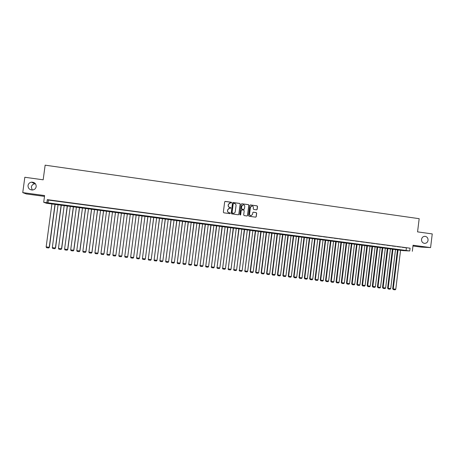 <?xml version="1.0" encoding="UTF-8"?>
<svg xmlns="http://www.w3.org/2000/svg" width="455" height="455" viewBox="0 0 455 455"><rect width="100%" height="100%" fill="white"/><g stroke="black" fill="none" stroke-linecap="round" stroke-linejoin="round"><path stroke-width="0.68" d="M231.623 202.697L231.282 202.242L225.305 201.406L224.668 201.895L223.348 212.167L223.837 212.815L229.855 213.634L230.264 213.287L229.923 212.832L229.149 212.73C228.074 212.468 227.551 211.78 227.585 210.659L227.693 209.8L229.542 208.214L230.947 207.992L229.832 207.429C228.757 207.167 228.234 206.479 228.268 205.359L228.376 204.505L230.19 202.913L231.623 202.697M231.282 203.044L231.185 202.27L225.026 201.44M229.889 213.634L230.167 213.304L229.826 212.849L229.149 212.73M230.583 208.339L230.844 208.009L230.503 207.56L229.832 207.429M421.518 239.404C421.472 241.633 422.467 242.959 424.509 243.38C426.449 243.357 427.632 242.327 428.058 240.297C428.104 238.045 427.091 236.719 425.027 236.316C423.11 236.361 421.939 237.391 421.518 239.404M28.017 185.515C28.028 188.296 29.478 189.803 32.368 190.025C34.495 189.775 35.769 188.643 36.195 186.635C36.15 183.735 34.62 182.239 31.6 182.136C29.603 182.478 28.409 183.598 28.017 185.515M35.45 183.803L34.796 183.826C32.868 184.15 31.719 185.236 31.344 187.085L32.231 190.031M256.54 209.835L257.166 209.351L257.53 206.496L257.047 205.853L250.443 204.932L249.88 205.427L248.578 215.619L249.061 216.261L255.647 217.16L256.233 216.671L256.671 213.219L256.193 212.582L253.344 212.189L252.764 212.684L252.548 214.396L250.989 215.715C250.034 215.551 249.562 214.976 249.579 213.987L250.432 207.275L251.945 205.956C252.929 206.098 253.418 206.678 253.401 207.69L253.259 208.805L253.742 209.448L256.54 209.835M409.745 250.955L403.295 250.654L46.473 203.254L43.703 202.27L409.745 250.955L410.08 248.197L47.286 199.643L46.871 202.691M43.703 202.27L44.607 195.553L22.75 192.607L24.826 177.262L43.168 179.816L45.142 165.171L419.174 218.684L417.565 231.874L432.25 233.915L430.584 247.6L413.06 245.239L412.321 251.296M240.24 204.079L239.757 203.43L233.079 202.498L232.516 202.993L231.203 213.241L231.686 213.884L238.346 214.794L238.932 214.299L240.24 204.079L239.648 203.453L232.88 202.532M247.059 215.983L247.492 215.499L248.794 205.313L248.311 204.67L241.742 203.749L248.424 204.642L248.908 205.29L247.605 215.488L247.019 215.983L244.164 215.59L243.675 214.948L244.21 210.807L243.721 210.164L241.855 209.903L241.224 210.398L240.672 214.709L240.263 215.056L240.672 214.709M241.85 203.726L241.218 204.215L239.887 214.606L240.263 215.056M412.969 245.99L421.04 247.076L430.584 247.6M22.75 192.607L26.265 193.932L44.493 196.384M54.407 200.74L50.642 200.24L54.407 200.74M60.663 201.576L56.915 201.076L60.663 201.576M66.902 202.412L63.16 201.912L66.902 202.412M73.113 203.243L69.388 202.742L73.113 203.243M79.306 204.073L75.593 203.573L79.306 204.073M85.483 204.898L81.781 204.403L85.483 204.898M91.631 205.723L87.946 205.228L91.631 205.723M97.762 206.542L94.088 206.052L97.762 206.542M103.876 207.361L100.208 206.871L103.876 207.361M109.962 208.174L106.311 207.685L109.962 208.174M116.036 208.987L112.396 208.498L116.036 208.987M122.082 209.795L118.459 209.311L122.082 209.795M128.111 210.602L124.494 210.164L128.105 210.648M134.123 211.404L130.522 210.927L134.1 211.45M140.112 212.206L136.489 211.774L140.112 212.206M146.083 213.008L142.46 212.57L146.083 213.008M152.033 213.804L148.404 213.367L152.033 213.804M157.965 214.595L154.336 214.157L157.965 214.595M163.874 215.386L160.245 214.948L163.874 215.386M169.766 216.176L166.132 215.738L169.766 216.176M175.636 216.961L172.001 216.523L175.636 216.961M181.488 217.746L177.854 217.308L181.488 217.746M187.323 218.525L183.689 218.087L187.323 218.525M193.136 219.304L189.502 218.861L193.136 219.304M198.932 220.078L195.292 219.64L198.932 220.078M204.71 220.851L201.07 220.413L204.71 220.851M210.466 221.619L206.826 221.181L210.466 221.619M216.205 222.387L212.565 221.949L216.205 222.387M221.926 223.155L218.281 222.711L221.926 223.155M227.631 223.917L223.979 223.479L227.631 223.917M233.313 224.679L229.661 224.235L233.313 224.679M238.977 225.435L235.326 224.992L238.977 225.435M244.625 226.192L240.974 225.748L244.625 226.192M250.256 226.943L246.599 226.505L250.256 226.943M255.864 227.693L252.212 227.255L255.864 227.693M261.46 228.444L257.803 228L261.46 228.444M267.034 229.189L263.377 228.746L267.034 229.189M272.59 229.934L268.933 229.491L272.59 229.934M278.13 230.674L274.467 230.23L278.13 230.674M283.653 231.413L279.99 230.969L283.653 231.413M289.158 232.152L285.49 231.703L289.158 232.152M294.641 232.886L290.978 232.442L294.641 232.886M300.112 233.614L296.444 233.17L300.112 233.614M305.567 234.348L301.898 233.898L305.567 234.348M310.998 235.07L307.33 234.626L310.998 235.07M316.418 235.798L312.75 235.354L316.418 235.798M321.816 236.52L318.147 236.077L321.816 236.52M327.202 237.243L323.528 236.793L327.202 237.243M332.571 237.959L328.897 237.51L332.571 237.959M337.917 238.676L334.243 238.227L337.917 238.676M343.252 239.387L339.578 238.943L343.252 239.387M348.57 240.098L344.89 239.654L348.57 240.098M353.871 240.809L350.191 240.359L353.871 240.809M359.154 241.514L355.474 241.07L359.154 241.514M364.421 242.219L360.741 241.77L364.421 242.219M369.67 242.924L365.991 242.475L369.67 242.924M374.903 243.624L371.223 243.175L374.903 243.624M380.124 244.324L376.439 243.874L380.124 244.324M385.322 245.017L381.643 244.568L385.322 245.017M390.509 245.711L386.83 245.262L390.509 245.711M395.679 246.405L391.994 245.956L395.679 246.405M400.838 247.093L397.152 246.644L400.838 247.093M47.286 199.643L48.378 200.086L410.08 248.197M402.288 247.332L405.974 247.782L402.288 247.332M48.378 200.086L47.974 203.095M406.378 247.969L406.048 250.694M229.661 202.987L228.376 204.505M229.735 207.452C228.66 207.19 228.137 206.502 228.171 205.381L228.279 204.528M229.064 208.259L227.693 209.8M229.053 212.747C227.978 212.485 227.454 211.797 227.489 210.676L227.597 209.823M238.397 214.794L238.824 214.316L240.132 204.102M233.665 203.385L233.222 203.732L232.067 212.724L233.375 213.298C234.405 213.258 235.03 212.73 235.246 211.712L236.037 205.569C236.071 204.454 235.548 203.766 234.479 203.499L233.665 203.385M233.466 203.413L233.222 203.732M233.688 213.287L232.306 213.19L231.965 212.741L233.119 203.755M241.628 209.92L241.116 210.415L240.564 214.726M244.756 206.513C244.767 205.495 244.278 204.915 243.288 204.773L241.776 206.098L241.469 208.464L241.958 209.112L243.88 209.374L244.454 208.879L244.756 206.513M242.89 204.818L241.776 206.098M243.943 209.374L241.85 209.129L241.36 208.487L241.662 206.121M251.575 205.996L250.432 207.275M251.183 215.715L250.876 215.727C249.92 215.568 249.448 214.993 249.465 213.998L250.318 207.298M255.676 217.166L256.114 216.682L256.552 213.236L256.068 212.593L253.185 212.206M256.637 209.84L257.047 209.368L257.405 206.519L256.927 205.876L250.267 204.955M55.021 204.147L49.231 247.27L46.148 246.894L51.944 203.738M49.407 247.23L48.719 247.975L49.407 247.23L55.186 204.17M48.719 247.975L46.564 247.713L46.148 246.894M61.158 204.96L55.391 248.015L52.314 247.639L58.092 204.557M55.55 247.969L54.873 248.714L55.55 247.969L61.311 204.983M54.873 248.714L52.723 248.458L52.314 247.639M67.277 205.774L61.527 248.754L58.462 248.385L64.218 205.37M61.675 248.714L61.01 249.459L61.675 248.714L67.414 205.791M61.01 249.459L58.866 249.198L58.462 248.385M73.374 206.587L67.647 249.494L64.587 249.124L70.326 206.183M67.778 249.454L67.124 250.199L67.778 249.454L73.5 206.604M67.124 250.199L64.985 249.937L64.587 249.124M79.454 207.395L73.738 250.233L70.696 249.863L76.417 206.991M73.858 250.187L73.215 250.932L73.858 250.187L79.562 207.406M73.215 250.932L71.088 250.677L70.696 249.863M85.512 208.197L79.818 250.967L76.781 250.603L82.486 207.798M79.921 250.921L79.289 251.666L79.921 250.921L85.608 208.214M79.289 251.666L77.168 251.41L76.781 250.603M91.552 208.999L85.876 251.7L82.85 251.336L88.532 208.6M85.961 251.655L85.347 252.4L85.961 251.655L91.631 209.01M85.347 252.4L83.225 252.144L82.85 251.336M97.569 209.8L91.91 252.434L88.896 252.07L94.56 209.402M91.984 252.383L91.375 253.128L91.984 252.383L97.632 209.812M91.375 253.128L89.271 252.872L88.896 252.07M103.564 210.597L97.927 253.162L94.919 252.798L100.572 210.199M97.984 253.111L97.393 253.856L97.984 253.111L103.621 210.602M97.393 253.856L95.288 253.6L94.919 252.798M109.547 211.393L103.922 253.884L100.925 253.526L106.555 210.995M103.968 253.833L103.387 254.578L103.968 253.833L109.581 211.399M103.387 254.578L101.289 254.322L100.925 253.526M115.502 212.184L109.9 254.612L106.914 254.248L112.527 211.791M106.914 254.248L107.272 255.045L109.359 255.3L109.928 254.555L115.53 212.189M112.88 254.971L113.232 255.767L115.314 256.017L115.871 255.272L121.457 212.974L115.854 255.329L112.88 254.971L118.476 212.582M127.366 213.759L121.792 256.051L118.829 255.687L124.408 213.367M121.792 256.051L121.252 256.734L119.176 256.483L118.829 255.687M130.306 214.151L124.755 256.41L130.318 214.151M133.264 214.544L127.713 256.768L127.167 257.45L125.097 257.2L124.755 256.41L127.713 256.768M136.187 214.931L130.665 257.12L136.21 214.936M139.145 215.329L133.611 257.479L133.065 258.161L131 257.917L130.665 257.12L133.611 257.479M142.045 215.71L136.551 257.837L142.079 215.715M145.008 216.108L139.492 258.19L138.94 258.872L136.887 258.628L136.523 257.775M136.887 258.628L136.551 257.837L139.492 258.19M147.881 216.489L142.421 258.548L147.932 216.495M150.855 216.881L145.35 258.901L144.798 259.583L142.751 259.333L142.381 258.48M142.751 259.333L142.421 258.548L145.35 258.901M153.705 217.262L148.273 259.253L153.767 217.268M156.679 217.655L151.191 259.606L150.639 260.288L148.597 260.038L148.216 259.191M148.597 260.038L148.273 259.253L151.191 259.606M159.506 218.03L154.108 259.959L159.586 218.042M162.486 218.428L157.015 260.311L156.457 260.988L154.421 260.743L154.035 259.89M154.421 260.743L154.108 259.959L157.015 260.311M165.29 218.798L159.921 260.664L165.381 218.815M168.27 219.196L162.822 261.016L162.259 261.693L160.234 261.449L159.836 260.596M160.234 261.449L159.921 260.664L162.822 261.016M171.052 219.566L165.717 261.363L171.16 219.583M174.037 219.964L168.606 261.716L168.043 262.387L166.024 262.143L165.62 261.295M166.024 262.143L165.717 261.363L168.606 261.716M176.802 220.328L171.489 262.063L176.915 220.345M179.788 220.726L174.373 262.41L173.81 263.087L171.791 262.842L171.381 261.995M171.791 262.842L171.489 262.063L174.373 262.41M182.529 221.09L177.245 262.762L182.654 221.107M185.521 221.488L180.117 263.109L179.554 263.781L177.547 263.536L177.126 262.689M177.547 263.536L177.245 262.762L180.117 263.109M188.239 221.852L182.984 263.456L188.381 221.869M191.231 222.25L185.85 263.803L185.282 264.474L183.28 264.23L182.853 263.382M183.28 264.23L182.984 263.456L185.85 263.803M193.927 222.609L188.706 264.145L194.08 222.626M196.93 223.007L191.561 264.491L190.992 265.163L188.996 264.918L188.558 264.071M188.996 264.918L188.706 264.145L191.561 264.491M199.603 223.359L194.41 264.838L199.768 223.382M202.606 223.758L197.254 265.18L196.679 265.851L194.689 265.612L194.251 264.759M194.689 265.612L194.41 264.838L197.254 265.18M205.256 224.11L200.092 265.527L205.438 224.139M208.265 224.514L202.924 265.868L202.35 266.533L200.371 266.294L199.921 265.447M200.371 266.294L200.092 265.527L202.924 265.868M210.892 224.861L205.757 266.209L211.086 224.889M213.901 225.259L208.583 266.55L208.009 267.216L206.03 266.977L205.575 266.13M206.03 266.977L205.757 266.209L208.583 266.55M216.512 225.606L211.404 266.897L216.716 225.635M219.526 226.01L214.22 267.233L213.645 267.898L211.672 267.659L211.205 266.812M211.672 267.659L211.404 266.897L214.22 267.233M222.114 226.351L217.035 267.574L222.33 226.38M225.128 226.755L219.845 267.915L219.264 268.575L217.297 268.342L216.825 267.494M217.297 268.342L217.035 267.574L219.845 267.915M227.699 227.096L222.643 268.257L227.927 227.125M230.719 227.494L225.447 268.592L224.861 269.252L222.905 269.019L222.421 268.171M222.905 269.019L222.643 268.257L225.447 268.592M233.261 227.836L228.239 268.933L233.506 227.864M236.287 228.234L231.032 269.269L230.446 269.929L228.495 269.696L228.006 268.848M228.495 269.696L228.239 268.933L231.032 269.269M238.812 228.569L233.813 269.605L239.063 228.603M241.838 228.973L236.594 269.946L236.008 270.6L234.063 270.367L233.569 269.519M234.063 270.367L233.813 269.605L236.594 269.946M244.341 229.309L239.375 270.281L244.608 229.343M247.372 229.707L242.145 270.617L241.56 271.271L239.62 271.038L239.114 270.19M239.62 271.038L239.375 270.281L242.145 270.617M249.852 230.037L244.915 270.952L250.131 230.076M252.889 230.44L247.679 271.282L247.088 271.942L245.154 271.709L244.642 270.861M245.154 271.709L244.915 270.952L247.679 271.282M255.352 230.77L250.153 271.527L250.438 271.618L255.636 230.81M258.389 231.174L253.19 271.954L252.599 272.608L250.671 272.374L250.153 271.527M250.671 272.374L250.438 271.618L253.19 271.954M260.829 231.498L255.647 272.192L255.943 272.283L261.13 231.538M263.866 231.902L258.69 272.619L258.099 273.267L256.176 273.04L255.647 272.192M256.176 273.04L255.943 272.283L258.69 272.619M266.289 232.226L261.125 272.858L261.432 272.949L266.602 232.266M269.332 232.63L264.173 273.279L263.576 273.933L261.659 273.7L261.125 272.858M261.659 273.7L261.432 272.949L264.173 273.279M271.737 232.949L266.584 273.518L266.903 273.609L272.056 232.988M274.78 233.352L269.633 273.944L269.036 274.592L267.125 274.359L266.584 273.518M267.125 274.359L266.903 273.609L269.633 273.944M277.163 233.671L272.027 274.177L272.357 274.274L277.499 233.711M280.212 234.075L275.082 274.598L274.479 275.247L272.573 275.019L272.027 274.177M272.573 275.019L272.357 274.274L275.082 274.598M282.572 234.388L277.453 274.831L277.795 274.928L282.919 234.433M285.626 234.791L280.507 275.258L279.905 275.906L278.011 275.673L277.453 274.831M278.011 275.673L277.795 274.928L280.507 275.258M287.964 235.104L282.862 275.485L283.215 275.588L288.322 235.15M291.018 235.508L285.922 275.912L285.313 276.56L283.425 276.327L282.862 275.485M283.425 276.327L283.215 275.588L285.922 275.912M293.344 235.821L288.254 276.139L288.618 276.242L293.714 235.866M296.398 236.225L291.314 276.566L290.711 277.209L288.823 276.981L288.254 276.139M288.823 276.981L288.618 276.242L291.314 276.566M298.702 236.532L293.629 276.788L294.004 276.89L299.083 236.583M301.762 236.936L296.694 277.214L296.086 277.857L294.203 277.63L293.629 276.788M294.203 277.63L294.004 276.89L296.694 277.214M304.048 237.243L298.992 277.436L299.373 277.539L304.44 237.294M307.108 237.646L302.052 277.863L301.443 278.505L299.572 278.278L298.992 277.436M299.572 278.278L299.373 277.539L302.052 277.863M309.372 237.948L304.332 278.085L304.731 278.187L309.775 238.005M312.437 238.357L307.398 278.511L306.789 279.154L304.918 278.926L304.332 278.085M304.918 278.926L304.731 278.187L307.398 278.511M314.684 238.653L309.656 278.727L310.065 278.835L315.099 238.71M317.755 239.063L312.727 279.16L312.113 279.797L310.253 279.569L309.656 278.727M310.253 279.569L310.065 278.835L312.727 279.16M319.979 239.358L314.968 279.37L315.383 279.478L320.405 239.415M323.05 239.768L318.039 279.802L317.425 280.439L315.565 280.212L314.968 279.37M315.565 280.212L315.383 279.478L318.039 279.802M325.257 240.058L320.257 280.013L320.69 280.121L325.689 240.121M328.328 240.468L323.334 280.439L322.714 281.076L320.866 280.854L320.257 280.013M320.866 280.854L320.69 280.121L323.334 280.439M330.518 240.758L325.535 280.65L325.973 280.758L330.961 240.82M333.595 241.167L328.612 281.082L327.992 281.713L326.15 281.491L325.535 280.65M326.15 281.491L325.973 280.758L328.612 281.082M335.762 241.457L330.796 281.287L331.246 281.4L336.222 241.52M338.844 241.867L333.873 281.719L333.253 282.35L331.416 282.128L330.796 281.287M331.416 282.128L331.246 281.4L333.873 281.719M340.994 242.151L336.04 281.924L336.501 282.032L341.46 242.214M344.077 242.56L339.123 282.35L338.497 282.982L336.666 282.76L336.04 281.924M336.666 282.76L336.501 282.032L339.123 282.35M346.204 242.845L341.267 282.555L341.739 282.669L346.682 242.907M349.292 243.254L344.35 282.987L343.73 283.613L341.898 283.397L341.267 282.555M341.898 283.397L341.739 282.669L344.35 282.987M351.402 243.533L346.477 283.186L346.96 283.3L351.891 243.601M354.49 243.943L349.565 283.613L348.939 284.244L347.12 284.028L346.477 283.186M347.12 284.028L346.96 283.3L349.565 283.613M356.584 244.221L351.675 283.818L352.164 283.931L357.084 244.289M359.672 244.636L354.763 284.244L354.138 284.875L352.318 284.654L351.675 283.818M352.318 284.654L352.164 283.931L354.763 284.244M361.753 244.909L356.851 284.443L357.357 284.557L362.26 244.978M364.842 245.319L359.945 284.87L359.319 285.501L357.505 285.279L356.851 284.443M357.505 285.279L357.357 284.557L359.945 284.87M366.901 245.592L362.015 285.069L362.533 285.183L367.418 245.666M369.995 246.007L365.115 285.495L364.483 286.121L362.675 285.905L362.015 285.069M362.675 285.905L362.533 285.183L365.115 285.495M372.036 246.274L367.168 285.689L367.691 285.808L372.565 246.348M375.13 246.69L370.262 286.121L369.631 286.747L367.833 286.531L367.168 285.689M367.833 286.531L367.691 285.808L370.262 286.121M377.155 246.957L372.298 286.314L372.833 286.434L377.695 247.031M380.255 247.366L375.398 286.741L374.766 287.367L372.969 287.15L372.298 286.314M372.969 287.15L372.833 286.434L375.398 286.741M382.257 247.634L377.417 286.929L377.963 287.054L382.809 247.708M385.357 248.049L380.516 287.361L379.885 287.987L378.094 287.77L377.417 286.929M378.094 287.77L377.963 287.054L380.516 287.361M387.347 248.311L382.518 287.549L383.07 287.668L387.905 248.385M390.447 248.726L385.624 287.981L384.987 288.601L383.201 288.385L382.518 287.549M383.201 288.385L383.07 287.668L385.624 287.981M392.415 248.987L387.603 288.163L388.172 288.288L392.989 249.061M395.526 249.397L390.714 288.595L390.072 289.215L388.297 288.999L387.603 288.163M388.297 288.999L388.172 288.288L390.714 288.595M397.477 249.658L392.676 288.777L393.251 288.902L398.057 249.732M400.582 250.068L395.787 289.209L395.145 289.829L393.37 289.613L392.676 288.777M393.37 289.613L393.251 288.902L395.787 289.209M34.796 183.826L31.6 182.136M424.686 236.31L425.027 236.316"/></g></svg>

